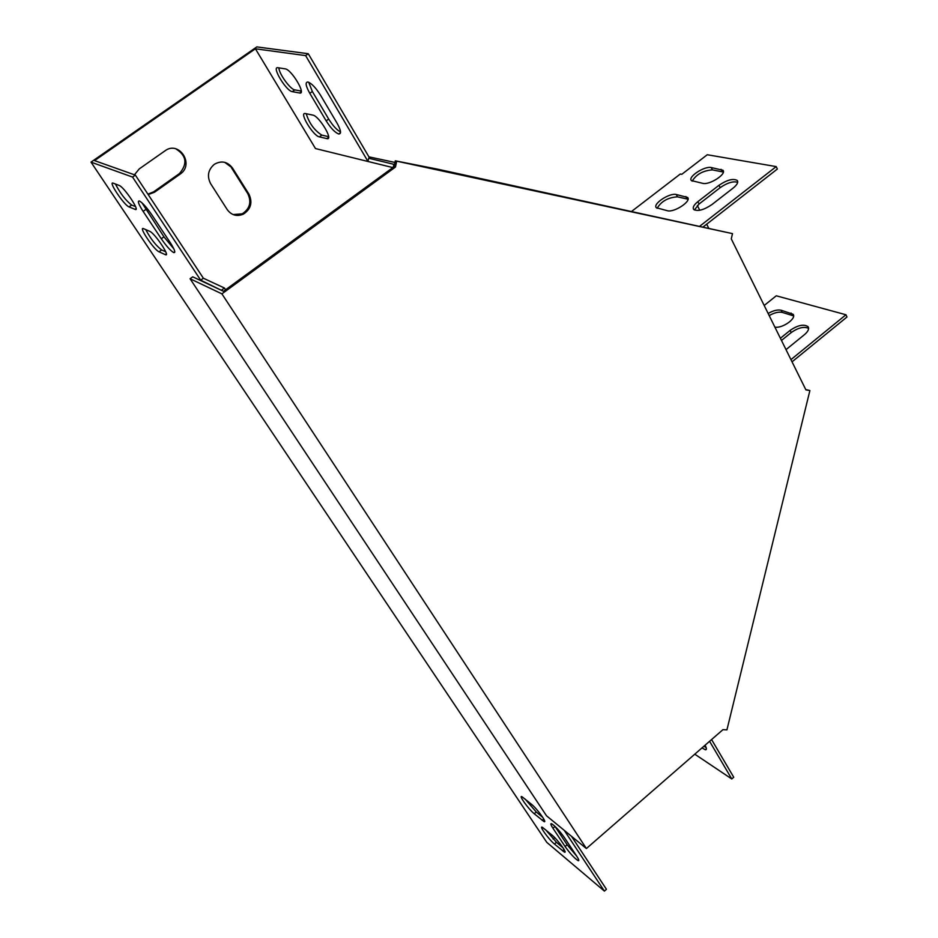 <?xml version="1.0" encoding="UTF-8"?>
<svg xmlns="http://www.w3.org/2000/svg" width="938" height="938" viewBox="0 0 938 938"><rect width="100%" height="100%" fill="white"/><g stroke="black" fill="none" stroke-linecap="round" stroke-linejoin="round"><path stroke-width="1.41" d="M395.484 167.023L394.089 166.683L223.502 291.296L192.724 276.827L190.062 278.75L546.514 815.79L586.391 848.538L722.952 729.658L726.927 729.87L809.893 390.548L805.906 389.88L731.277 238.885L732.508 233.632L396.68 161.16L395.484 167.023L221.896 293.864L190.062 278.75M586.391 848.538L221.896 293.864M396.68 161.16L395.297 160.832L394.089 166.683M809.893 390.548L805.754 389.563M732.508 233.632L437.436 169.133L395.297 160.832M657.092 208.318C661.278 201.283 668.067 197.461 677.447 196.839L688.046 199.219M692.162 181.163C696.324 174.327 703.078 170.575 712.399 169.884L723.35 172.053M694.425 209.995L699.056 204.027L720.173 187.659C727.255 182.793 733.094 180.999 737.69 182.289M631.849 211.226L680.296 174.022L681.797 174.304L707.275 154.735L776.207 166.601L777.356 169.039L702.996 227.055M774.905 327.151C782.538 328.57 796.948 318.299 793.044 314.242L781.143 310.232C777.496 309.493 773.17 310.572 768.14 313.48M786.021 349.639L804.476 334.632C808.169 331.454 809.353 328.792 808.028 326.67C803.854 323.891 797.875 325.123 790.124 330.387L780.393 338.266M764.189 305.483L776.265 295.798L845.947 314.758L790.957 359.617M165.217 254.62L165.287 254.644C171.162 257.622 154.829 233.128 149.681 231.299L143.584 228.673C137.886 225.882 153.938 249.871 159.026 251.794L165.217 254.62L166.354 253.799M151.921 214.966C146.809 207.544 142.67 202.889 139.492 201.025C137.241 200.615 138.449 204.074 143.115 211.39L161.277 238.733C166.354 246.084 170.493 250.704 173.682 252.592C175.898 253.049 174.761 249.731 170.259 242.649L151.921 214.966M135.06 209.362C140.899 212.223 124.367 187.248 119.196 185.443L113.205 183.168C107.682 180.682 124.039 205.188 129.022 206.899L135.06 209.362L136.116 208.611M222.06 290.616L200.685 280.181L132.551 177.071L91.009 162.133L546.807 842.371L604.389 891.1L564.254 830.353M552.06 835.125C557.758 839.698 568.111 854.014 564.336 852.079L554.464 844.048C548.824 839.475 538.635 825.381 542.316 827.246L552.06 835.125M576.811 856.312C578.957 859.63 579.379 861.072 578.089 860.638C574.431 858.223 570.093 853.51 565.086 846.522L552.939 828.219C550.712 824.795 550.266 823.294 551.591 823.716C555.237 826.108 559.576 830.834 564.606 837.88L576.811 856.312M531.541 804.323C537.24 808.826 547.839 823.541 543.946 821.547L534.238 813.75C528.586 809.248 518.163 794.779 521.962 796.69L531.541 804.323M145.753 229.611C150.608 238.78 155.896 245.557 161.617 249.942L165.733 251.794M141.978 202.819L163.951 236.833L173.87 248.898M115.433 184.012C120.345 193.509 125.762 200.521 131.66 205.035L135.553 206.606M225.589 289.772L224.44 288.025L203.37 278.223L135.353 175.113L94.539 160.621L255.406 48.788L315.485 148.556L367.989 161.477L305.624 55.6L255.406 48.788M604.389 891.1L606.44 889.294L571.476 836.297M545.599 829.731L556.457 842.312L563.058 847.846M554.886 826.284L567.138 844.751L576.764 856.23M525.139 799.07L536.266 812.015L542.797 817.408M701.999 747.903L705.329 749.779C706.865 749.931 706.771 748.418 705.036 745.253M709.585 741.301L731.769 778.962L694.777 754.187M703.957 746.202L706.173 747.656M711.579 739.566L733.727 777.227L731.769 778.962M320.538 95.242C315.86 87.809 311.662 83.4 307.945 82.005C305.049 82.11 305.671 85.874 309.786 93.296L326.166 120.861C330.821 128.225 335.018 132.598 338.735 133.993C341.573 133.958 341.01 130.347 337.047 123.136L320.538 95.242M299.585 92.991C306.574 94.855 291.706 69.682 285.304 68.873L277.941 67.724C271.258 66.223 286.043 90.904 292.222 91.643L299.585 92.991L301.227 91.83M278.903 67.876C278.797 73.457 290.299 89.427 294.731 89.872L292.269 91.654L294.778 89.884L301.262 91.045M326.834 138.601L326.905 138.613C333.916 140.594 319.155 115.925 312.8 115.093L305.401 113.568C298.565 111.751 313.104 135.928 319.366 136.878L326.834 138.601L328.581 137.335M308.684 82.239L312.342 91.49L328.687 119.056C332.861 125.715 336.812 130.019 340.541 131.953M394.546 164.478L368.657 158.229L369.877 158.487L308.274 53.736L256.813 46.9L91.009 162.133M306.222 113.744C309.235 123.312 314.441 130.441 321.828 135.119L328.593 136.655M697.872 201.647L719 185.267C727.138 179.85 733.223 178.255 737.268 180.471C738.464 182.312 737.092 184.833 733.176 188.046L711.86 204.613C703.711 210.053 697.649 211.648 693.674 209.409C692.455 207.497 693.85 204.918 697.872 201.647L699.056 204.027M776.207 166.601L699.631 226.304M711.25 167.539L722.952 170.27C726.903 173.94 709.667 185.185 702.855 183.379L691.388 180.577C687.542 176.942 704.438 165.874 711.25 167.539L712.399 169.884M676.275 194.506L687.624 197.437C691.669 201.201 674.152 212.75 667.434 210.745L656.319 207.732C652.379 204.015 669.544 192.642 676.275 194.506L677.447 196.839M808.591 328.37C804.042 326.272 798.25 327.667 791.191 332.568L781.483 340.447M845.947 314.758L846.991 316.997L792.047 361.834M793.571 315.895L782.198 312.377C778.552 311.639 774.225 312.717 769.207 315.614M553.103 839.064L554.745 837.646M559.623 833.425L560.631 832.557M708.776 228.333L706.689 224.159M699.748 210.264L697.368 205.481M232.518 168.054C227.5 161.582 221.45 160.328 214.356 164.291C208.084 169.719 206.829 176.168 210.616 183.637L227.219 209.608C231.452 215.248 236.81 216.784 243.282 214.204C250.938 209.174 252.803 202.456 248.887 194.049L232.518 168.054L224.686 162.321M148.204 194.588L154.559 192.196L180.448 173.893C194.635 164.115 178.935 140.301 165.053 150.807L139.246 168.899L134.462 174.785M368.904 156.845L394.957 162.45M368.657 158.229L367.989 161.477L392.858 167.585M393.866 164.326L393.257 167.292M132.551 177.071L135.353 175.113M305.624 55.6L308.274 53.736M233.081 214.556L242.215 213.829C249.86 208.799 251.724 202.092 247.82 193.697L231.452 167.738M147.911 194.143L153.598 191.844L179.451 173.565C187.752 163.775 186.521 155.52 175.769 148.802M221.685 290.03L224.44 288.025M200.685 280.181L203.37 278.223M781.143 310.232L782.198 312.377M791.074 313.034L792.129 315.203M721.052 169.321L722.201 171.689M790.124 330.387L791.191 332.568M719 185.267L720.173 187.659M685.854 196.511L687.038 198.868M179.123 173.8L180.119 174.128M153.598 191.844L154.559 192.196M129.069 206.911L131.707 205.047M564.078 849.488L562.519 850.825M556.457 842.312L554.464 844.048M326.166 120.861L328.687 119.056M309.786 93.296L312.342 91.49M143.115 211.39L145.812 209.479M161.277 238.733L163.951 236.833M567.138 844.751L565.086 846.522M554.991 826.448L552.939 828.219M319.366 136.878L321.828 135.119M159.026 251.794L161.617 249.942M543.794 819.038L542.234 820.387M536.266 812.015L534.238 813.75M247.82 193.697L248.887 194.049M793.044 314.242L793.489 315.168M722.952 170.27L723.35 171.079M808.028 326.67L808.509 327.655M737.268 180.471L737.678 181.339M687.624 197.437L688.023 198.246M179.451 173.565L180.448 173.893M129.022 206.899L131.66 205.035M564.993 851.505L564.336 852.079M338.735 133.993L340.517 132.715M173.682 252.592L174.831 251.759M706.42 748.829L705.329 749.779M578.781 860.029L578.089 860.638M326.905 138.613L328.581 137.417M165.287 254.644L166.366 253.87M544.638 820.949L543.946 821.547M242.215 213.829L243.282 214.204"/></g></svg>
